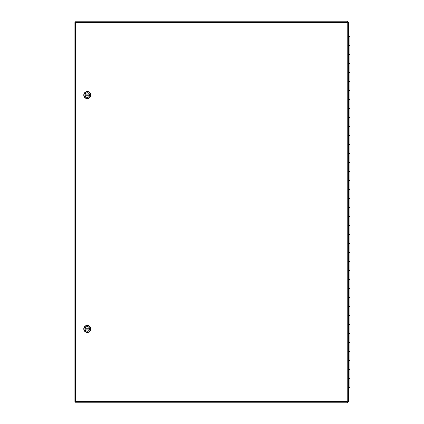 <?xml version="1.0" encoding="UTF-8"?>
<svg xmlns="http://www.w3.org/2000/svg" width="424" height="424" viewBox="0 0 424 424"><rect width="100%" height="100%" fill="white"/><g stroke="black" fill="none" stroke-linecap="round" stroke-linejoin="round"><path stroke-width="0.64" d="M348.512 54.521L349.906 54.521L349.906 45.707L348.512 45.707M348.512 72.509L349.906 72.509L349.906 63.695L348.512 63.695M348.512 90.498L349.906 90.498L349.906 81.684L348.512 81.684M348.512 108.486L349.906 108.486L349.906 99.672L348.512 99.672M348.512 126.469L349.906 126.469L349.906 117.655L348.512 117.655M348.512 144.457L349.906 144.457L349.906 135.643L348.512 135.643M348.512 162.445L349.906 162.445L349.906 153.631L348.512 153.631M348.512 180.433L349.906 180.433L349.906 171.619L348.512 171.619M348.512 198.421L349.906 198.421L349.906 189.608L348.512 189.608M348.512 216.404L349.906 216.404L349.906 207.596L348.512 207.596M348.512 234.393L349.906 234.393L349.906 225.579L348.512 225.579M348.512 252.381L349.906 252.381L349.906 243.567L348.512 243.567M348.512 270.369L349.906 270.369L349.906 261.555L348.512 261.555M348.512 288.357L349.906 288.357L349.906 279.543L348.512 279.543M348.512 306.345L349.906 306.345L349.906 297.531L348.512 297.531M348.512 324.328L349.906 324.328L349.906 315.514L348.512 315.514M348.512 342.316L349.906 342.316L349.906 333.502L348.512 333.502M348.512 360.305L349.906 360.305L349.906 351.491L348.512 351.491M348.512 378.293L349.906 378.293L349.906 369.479L348.512 369.479M348.512 45.617L349.906 45.617L349.906 36.623L348.512 36.623M348.512 378.383L349.906 378.383L349.906 387.377L348.512 387.377M348.512 360.395L349.906 360.395L349.906 369.389L348.512 369.389M348.512 342.406L349.906 342.406L349.906 351.401L348.512 351.401M348.512 324.418L349.906 324.418L349.906 333.412L348.512 333.412M348.512 306.435L349.906 306.435L349.906 315.424L348.512 315.424M348.512 288.447L349.906 288.447L349.906 297.441L348.512 297.441M348.512 270.459L349.906 270.459L349.906 279.453L348.512 279.453M348.512 252.471L349.906 252.471L349.906 261.465L348.512 261.465M348.512 234.483L349.906 234.483L349.906 243.477L348.512 243.477M348.512 216.494L349.906 216.494L349.906 225.489L348.512 225.489M348.512 198.512L349.906 198.512L349.906 207.506L348.512 207.506M348.512 180.523L349.906 180.523L349.906 189.517L348.512 189.517M348.512 162.535L349.906 162.535L349.906 171.529L348.512 171.529M348.512 144.547L349.906 144.547L349.906 153.541L348.512 153.541M348.512 126.559L349.906 126.559L349.906 135.553L348.512 135.553M348.512 108.576L349.906 108.576L349.906 117.565L348.512 117.565M348.512 90.588L349.906 90.588L349.906 99.582L348.512 99.582M348.512 72.599L349.906 72.599L349.906 81.593L348.512 81.593M348.512 54.611L349.906 54.611L349.906 63.605L348.512 63.605M347.659 401.947L347.23 401.512L347.659 401.947L348.512 401.947L348.512 22.053L347.659 22.053L347.659 21.2L74.947 21.2L74.947 22.053L74.094 22.053L74.094 401.947L74.947 401.947L74.947 402.8L347.659 402.8L347.659 401.947M75.377 401.512L74.947 401.947L75.377 401.512L347.23 401.512L347.23 22.488L347.659 22.053L347.23 22.488L75.377 22.488L74.947 22.053L75.377 22.488L75.377 401.512M87.312 91.542A3.546 3.546 0 0 1 90.858 95.082A3.546 3.546 0 0 1 87.312 98.628A3.546 3.546 0 0 1 83.767 95.082A3.546 3.546 0 0 1 87.312 91.542M87.312 91.807A3.275 3.275 0 0 1 90.588 95.082A3.275 3.275 0 0 1 87.312 98.357A3.275 3.275 0 0 1 84.037 95.082A3.275 3.275 0 0 1 87.312 91.807M87.312 92.761A2.321 2.321 0 0 0 84.991 95.082A2.321 2.321 0 0 0 87.312 97.403A2.321 2.321 0 0 0 89.634 95.082A2.321 2.321 0 0 0 87.312 92.761M87.312 97.313A2.231 2.231 0 0 1 85.092 95.262L89.533 95.262A2.231 2.231 0 0 1 87.312 97.313M85.092 94.902L89.533 94.902A2.231 2.231 0 0 0 87.312 92.851A2.231 2.231 0 0 0 85.092 94.902M87.312 325.372A3.546 3.546 0 0 1 90.858 328.918A3.546 3.546 0 0 1 87.312 332.458A3.546 3.546 0 0 1 83.767 328.918A3.546 3.546 0 0 1 87.312 325.372M87.312 325.643A3.275 3.275 0 0 1 90.588 328.918A3.275 3.275 0 0 1 87.312 332.193A3.275 3.275 0 0 1 84.037 328.918A3.275 3.275 0 0 1 87.312 325.643M87.312 326.597A2.321 2.321 0 0 0 84.991 328.918A2.321 2.321 0 0 0 87.312 331.239A2.321 2.321 0 0 0 89.634 328.918A2.321 2.321 0 0 0 87.312 326.597M87.312 331.149A2.231 2.231 0 0 1 85.092 329.098L89.533 329.098A2.231 2.231 0 0 1 87.312 331.149M85.092 328.738L89.533 328.738A2.231 2.231 0 0 0 87.312 326.687A2.231 2.231 0 0 0 85.092 328.738"/></g></svg>
